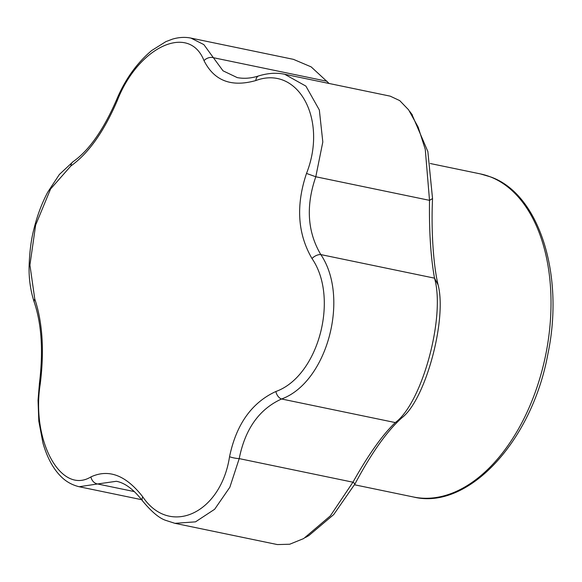 <?xml version="1.0" encoding="UTF-8"?>
<svg xmlns="http://www.w3.org/2000/svg" width="582" height="582" viewBox="0 0 582 582"><rect width="100%" height="100%" fill="white"/><g stroke="black" fill="none" stroke-linecap="round" stroke-linejoin="round"><path stroke-width="0.87" d="M329.128 83.488L311.159 66.879L293.437 59.349L190.925 38.092L203.853 44.603L213.376 57.698A7.617 5.609 155.4 0 0 204.02 60.659C189.259 22.989 138.203 46.553 117.208 100.751C103.894 131.707 88.449 153.437 70.888 165.95L50.583 188.975L35.655 225.023L29.922 265.043L34.76 298.93C42.559 322.319 44.385 350.684 40.245 384.018C31.144 440.596 60.95 495.231 90.93 476.905C108.747 468.656 126.018 475.29 142.728 496.795C169.806 537.026 220.862 513.455 229.541 456.71C236.27 424.387 251.715 402.657 275.861 391.504C318.194 376.438 339.452 298.239 311.988 258.532C297.606 233.775 295.78 205.41 306.503 173.436C327.928 119.419 298.122 64.784 255.818 80.549C231.41 87.431 214.147 80.803 204.02 60.659M40.245 384.018A7.617 0.968 -172.3 0 1 39.423 383.451C43.344 351.295 41.649 324.32 34.345 302.538A7.617 5.325 -19.6 0 1 34.76 298.93M411.867 114.276L427.85 151.509L432.542 198.564C431.051 229.912 433.306 265.086 438.108 284.94C447.187 319.627 425.413 399.79 402.053 417.643C387.226 430.789 371.549 452.847 355.035 483.831L333.712 514.575L308.882 535.549L305.492 537.492M311.988 258.532A7.617 4.096 -31.9 0 1 320.806 254.581C350.044 297.635 326.989 382.461 281.572 398.99C259.23 409.139 245.109 429.014 239.209 458.616L229.854 487.229L214.656 509.265L195.523 521.843L174.92 523.327L165.848 520.403C159.359 518.322 151.611 511.847 142.605 500.978A7.617 4.38 143.5 0 1 142.728 496.795M432.542 198.564L429.516 200.346L315.793 176.761C305.725 205.948 307.398 231.891 320.806 254.581L434.528 278.16C430.731 257.433 429.058 231.498 429.516 200.346L425.267 149.348L418.138 127.094L408.6 109.823L399.725 100.606L390.209 96.154L284.678 74.27L305.892 86.107L319.343 109.998L322.814 141.986L315.793 176.761L306.503 173.436M284.678 74.27C276.785 72.539 268.142 73.077 258.743 75.893A7.617 4.932 72.6 0 0 255.818 80.549M275.861 391.504A7.617 4.729 67.2 0 0 281.572 398.99L395.294 422.576C422.183 402.911 445.608 316.724 434.528 278.16L438.108 284.94M327.099 81.284L213.376 57.698L223.022 70.815L237.238 77.602C244.142 78.89 251.308 78.323 258.743 75.893M229.541 456.71A7.617 1.455 10.5 0 0 239.209 458.616L352.939 482.202C368.442 454.6 382.563 434.725 395.294 422.576L402.053 417.643M34.345 302.538C30.562 291.029 28.816 279.04 29.1 266.578C29.558 251.715 31.21 239.02 34.054 228.508C37.343 215.275 41.897 203.169 47.709 192.206L59.364 174.484L73.15 161.629C88.915 150.578 103.312 130.128 116.356 100.279L117.208 100.751M73.15 161.629A7.617 5.958 56.1 0 0 70.888 165.95M90.93 476.905A7.617 6.162 62.6 0 0 97.558 483.969L79.174 486.734L141.637 499.691M142.605 500.978C133.729 489.469 124.977 482.907 116.371 481.285L97.558 483.969L134.384 491.601M174.935 523.327L277.374 544.57L289.727 544.228L303.673 538.561L330.329 515.899L352.939 482.202L355.035 483.831M490.051 176.746A164.975 100.657 -78.3 0 0 480.426 173.916L490.546 176.892C539.005 193.77 564.627 274.442 547.931 353.805C532.072 441.309 467.972 510.53 413.438 496.992A164.975 100.657 -78.3 0 0 543.704 363.896A164.975 100.657 -78.3 0 0 490.051 176.746M354.525 484.777L413.438 496.992M430.28 163.52L480.426 173.916M116.356 100.279C124.774 79.945 136.537 63.373 151.647 50.561L165.885 41.62L172.447 39.139C178.849 37.241 185.011 36.892 190.925 38.092M39.423 383.451L38.041 400.271L38.805 421.121L42.973 443.164C47.098 457.365 52.926 468.299 60.47 475.974C62.951 478.571 68.771 484.209 79.167 486.734M409.713 111.38L412.332 114.901"/></g></svg>
